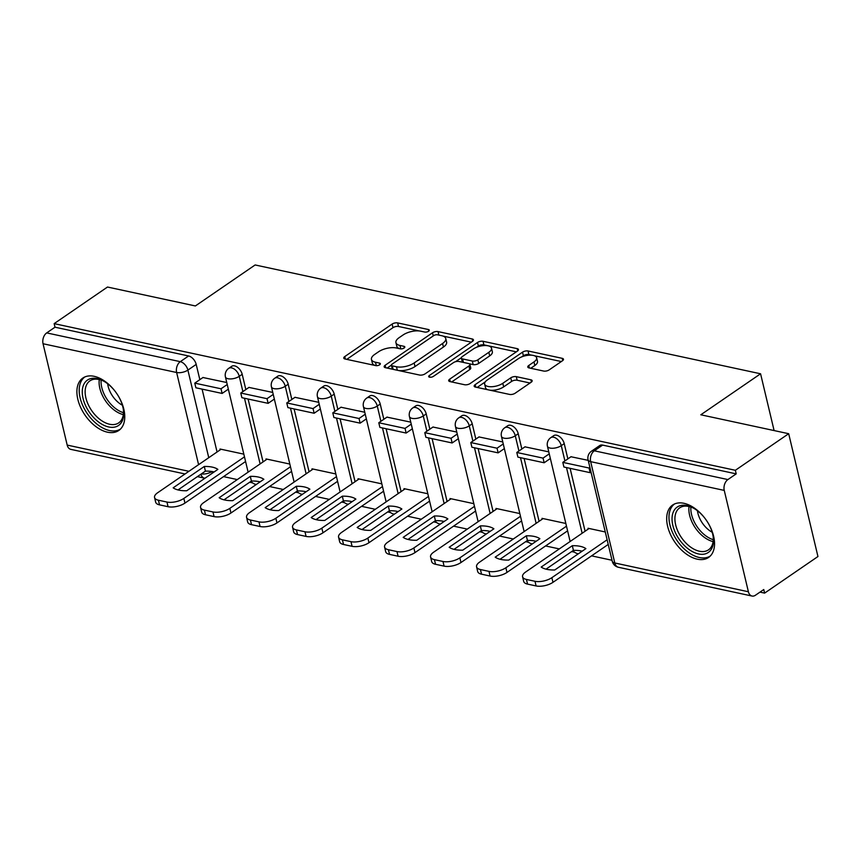 <?xml version="1.0" encoding="UTF-8"?>
<svg xmlns="http://www.w3.org/2000/svg" width="861" height="861" viewBox="0 0 861 861"><rect width="100%" height="100%" fill="white"/><g stroke="black" fill="none" stroke-linecap="round" stroke-linejoin="round"><path stroke-width="1.29" d="M428.595 331.227A2.798 1.205 -13.4 0 0 429.284 330.14A2.798 1.205 -13.4 0 0 428.401 329.526L397.653 322.907A4.004 1.711 -13.4 0 0 392.121 324.08L344.777 356.562A4.004 1.711 -13.4 0 0 343.776 358.111A4.004 1.711 -13.4 0 0 345.035 358.994L375.794 365.613A2.798 1.205 -13.4 0 0 379.658 364.784A2.798 1.205 -13.4 0 0 380.358 363.708A2.798 1.205 -13.4 0 0 379.475 363.094L375.493 362.233A12.797 5.489 -13.4 0 1 371.457 359.424A12.797 5.489 -13.4 0 1 374.653 354.463L378.592 351.762A12.797 5.489 -13.4 0 1 396.275 347.973L400.257 348.834A2.798 1.205 -13.4 0 0 404.121 348.005A2.798 1.205 -13.4 0 0 404.821 346.918A2.798 1.205 -13.4 0 0 403.938 346.305L399.956 345.455A12.797 5.489 -13.4 0 1 395.931 342.646A12.797 5.489 -13.4 0 1 399.117 337.684L403.066 334.972A12.797 5.489 -13.4 0 1 420.738 331.194L424.721 332.055A2.798 1.205 -13.4 0 0 428.595 331.227M94.172 376.322A31.782 19.179 -124.4 0 0 82.85 378.044A31.782 19.179 -124.4 0 0 80.611 407.328A31.782 19.179 -124.4 0 0 107.485 432.19A31.782 19.179 -124.4 0 0 118.807 430.468A31.782 19.179 -124.4 0 0 121.046 401.183A31.782 19.179 -124.4 0 0 94.172 376.322M683.957 503.308A31.782 19.179 -124.4 0 0 672.635 505.03A31.782 19.179 -124.4 0 0 670.396 534.304A31.782 19.179 -124.4 0 0 697.259 559.166A31.782 19.179 -124.4 0 0 708.592 557.444A31.782 19.179 -124.4 0 0 710.831 528.17A31.782 19.179 -124.4 0 0 683.957 503.308M543.657 371.059A4.004 1.711 -13.4 0 0 549.189 369.875L562.47 360.759A4.004 1.711 -13.4 0 0 563.471 359.209A4.004 1.711 -13.4 0 0 562.201 358.327L528.051 350.976A4.004 1.711 -13.4 0 0 522.53 352.16L475.175 384.641A4.004 1.711 -13.4 0 0 474.174 386.191A4.004 1.711 -13.4 0 0 475.433 387.073L509.594 394.424A4.004 1.711 -13.4 0 0 515.115 393.24L531.162 382.23A4.004 1.711 -13.4 0 0 532.163 380.68A4.004 1.711 -13.4 0 0 530.903 379.809L516.288 376.655A4.004 1.711 -13.4 0 0 510.756 377.839L502.802 383.296A10.698 4.585 -13.4 0 1 491.792 386.718A10.698 4.585 -13.4 0 1 484.646 384.114A10.698 4.585 -13.4 0 1 487.315 379.97L518.483 358.585A10.698 4.585 -13.4 0 1 529.504 355.162A10.698 4.585 -13.4 0 1 536.64 357.767A10.698 4.585 -13.4 0 1 533.971 361.911L528.783 365.484A4.004 1.711 -13.4 0 0 527.782 367.034A4.004 1.711 -13.4 0 0 529.041 367.905L543.657 371.059M54.157 323.628L107.496 287.036L195.372 305.956L255.136 264.962L760.575 373.782L700.811 414.787L788.687 433.707L735.359 470.289L54.157 323.628L55.007 327.202L46.709 332.906L180.293 361.663A8.147 4.918 55.6 0 1 187.892 370.101L208.76 457.697M472.452 341.376A4.004 1.711 -13.4 0 0 473.442 339.826A4.004 1.711 -13.4 0 0 472.183 338.954L438.034 331.593A4.004 1.711 -13.4 0 0 432.502 332.776L385.158 365.258A4.004 1.711 -13.4 0 0 384.157 366.808A4.004 1.711 -13.4 0 0 385.416 367.69L419.576 375.041A4.004 1.711 -13.4 0 0 425.097 373.857L472.452 341.376M483.043 341.29L517.192 348.64A4.004 1.711 -13.4 0 1 518.451 349.523A4.004 1.711 -13.4 0 1 517.461 351.073L470.106 383.554A4.004 1.711 -13.4 0 1 464.585 384.738L449.969 381.584A4.004 1.711 -13.4 0 1 448.699 380.713A4.004 1.711 -13.4 0 1 449.7 379.163L468.901 365.979A4.004 1.711 -13.4 0 0 469.902 364.429A4.004 1.711 -13.4 0 0 468.642 363.557L458.945 361.469A4.004 1.711 -13.4 0 0 453.424 362.653L433.427 376.365A2.798 1.205 -13.4 0 1 430.543 377.258A2.798 1.205 -13.4 0 1 428.681 376.58A2.798 1.205 -13.4 0 1 429.37 375.493L477.511 342.474A4.004 1.711 -13.4 0 1 483.043 341.29L483.893 344.863L516.32 351.848M788.687 433.707L817.95 556.529L764.622 593.111L759.994 592.12M223.548 476.617L237.292 479.577M249.647 482.235L252.542 482.86M269.547 486.53L283.301 489.489M295.646 492.148L298.541 492.772M315.556 496.431L329.3 499.391M341.645 502.049L344.551 502.673M361.555 506.333L375.299 509.292M387.654 511.951L390.55 512.575M407.554 516.234L421.309 519.205M433.653 521.863L436.549 522.487M453.564 526.146L467.308 529.106M479.663 531.764L482.558 532.389M499.563 536.048L513.307 539.008M525.662 541.666L528.557 542.29M545.562 545.949L559.316 548.909M571.661 551.567L574.556 552.192M591.572 555.862L612.01 560.263M735.359 470.289L736.209 473.873L727.9 479.566A8.147 5.478 102.2 0 0 724.252 490.404L748.392 591.744A8.147 5.478 102.2 0 0 752.03 596.038A8.147 5.478 102.2 0 0 755.452 595.231L763.761 589.537L764.622 593.111M55.007 327.202L188.602 355.97A8.147 4.918 55.6 0 1 196.2 364.397L199.838 379.658M202.087 389.118L217.069 451.993M185.04 473.97L70.839 449.377A8.147 5.478 -77.8 0 1 67.19 445.083L43.05 343.743A8.147 5.478 -77.8 0 1 46.709 332.906M272.765 392.433L248.969 387.418M289.823 464.057L265.995 458.924L266.2 459.752M318.764 402.335L294.968 397.319M335.833 473.959L312.005 468.825L312.199 469.654M364.773 412.247L340.967 407.231M381.832 483.86L358.004 478.738L358.208 479.566M410.772 422.148L386.976 417.133M427.831 493.762L404.013 488.639L404.207 489.468M456.771 432.05L432.975 427.034M473.841 503.674L450.012 498.541L450.206 499.369M502.781 441.951L478.985 436.936M519.84 513.576L496.011 508.442L496.216 509.281M548.78 451.864L524.984 446.848M565.838 523.477L542.021 518.354L542.215 519.183M588.214 460.355L570.983 456.75M605.272 531.969L588.02 528.256L588.214 529.084M564.224 443.63L561.275 445.654A8.147 4.918 55.6 0 0 556.723 438.723A8.147 4.918 55.6 0 0 550.771 437.668L553.72 435.644A8.147 4.918 -124.4 0 1 559.661 436.699A8.147 4.918 -124.4 0 1 564.224 443.63L567.862 458.891M570.111 468.362L585.093 531.226M518.225 433.729L515.276 435.752A8.147 4.918 55.6 0 0 510.713 428.81A8.147 4.918 55.6 0 0 504.761 427.766L507.71 425.743A8.147 4.918 -124.4 0 1 513.662 426.787A8.147 4.918 -124.4 0 1 518.225 433.729L521.852 448.99M524.112 458.45L539.094 521.325M472.215 423.827L469.267 425.851A8.147 4.918 55.6 0 0 464.714 418.909A8.147 4.918 55.6 0 0 458.762 417.854L461.711 415.831A8.147 4.918 -124.4 0 1 467.663 416.885A8.147 4.918 -124.4 0 1 472.215 423.827L475.853 439.088M478.113 448.549L493.084 511.423M426.217 413.926L423.268 415.938A8.147 4.918 55.6 0 0 418.704 409.007A8.147 4.918 55.6 0 0 412.763 407.953L415.712 405.929A8.147 4.918 -124.4 0 1 421.653 406.984A8.147 4.918 -124.4 0 1 426.217 413.926L429.854 429.176M432.104 438.647L447.085 501.511M380.218 404.013L377.269 406.037A8.147 4.918 55.6 0 0 372.705 399.095A8.147 4.918 55.6 0 0 366.754 398.051L369.703 396.028A8.147 4.918 -124.4 0 1 375.654 397.082A8.147 4.918 -124.4 0 1 380.218 404.013L383.845 419.275M386.105 428.735L401.086 491.609M334.208 394.112L331.259 396.135A8.147 4.918 55.6 0 0 326.706 389.194A8.147 4.918 55.6 0 0 320.755 388.139L323.704 386.126A8.147 4.918 -124.4 0 1 329.655 387.17A8.147 4.918 -124.4 0 1 334.208 394.112L337.846 409.373M340.095 418.833L355.076 481.708M288.209 384.21L285.26 386.234A8.147 4.918 55.6 0 0 280.697 379.292A8.147 4.918 55.6 0 0 274.756 378.237L277.694 376.214A8.147 4.918 -124.4 0 1 283.646 377.269A8.147 4.918 -124.4 0 1 288.209 384.21L291.847 399.472M294.096 408.932L309.077 471.806M242.199 374.298L239.261 376.322A8.147 4.918 55.6 0 0 234.698 369.391A8.147 4.918 55.6 0 0 228.746 368.336L231.695 366.312A8.147 4.918 -124.4 0 1 237.647 367.367A8.147 4.918 -124.4 0 1 242.199 374.298L245.837 389.559M248.097 399.03L263.068 461.894M760.575 373.782L774.104 430.565M226.755 382.532L202.959 377.516M243.824 454.145L219.996 449.022L220.201 449.851M736.209 473.873L602.625 445.105A8.147 4.918 -124.4 0 0 599.719 445.546L591.41 451.25A8.147 4.918 55.6 0 1 594.316 450.809L727.9 479.566M395.931 342.646L396.781 346.219A12.797 5.489 -13.4 0 0 399.579 348.683M371.457 359.424L372.318 363.008A12.797 5.489 -13.4 0 0 375.116 365.473M419.329 330.968L398.503 326.48A4.004 1.711 -13.4 0 0 392.982 327.664L346.768 359.371M391.389 365.15L387.149 368.056M471.311 342.161L442.963 336.059M437.528 334.811A2.798 1.205 -13.4 0 0 433.664 335.639L392.099 364.149A2.798 1.205 -13.4 0 0 391.4 365.236A2.798 1.205 -13.4 0 0 392.282 365.85L396.48 366.754A12.797 5.489 -13.4 0 0 414.163 362.965L442.576 343.485A12.797 5.489 -13.4 0 0 445.761 338.524A12.797 5.489 -13.4 0 0 441.725 335.715L437.528 334.811M391.4 365.236L392.25 368.809A2.798 1.205 -13.4 0 0 392.605 369.24M398.74 370.553A12.797 5.489 -13.4 0 0 415.013 366.549L414.163 362.965M445.761 338.524L446.611 342.097A12.797 5.489 -13.4 0 1 443.426 347.058L415.013 366.549M451.691 381.961L469.762 369.563A4.004 1.711 -13.4 0 0 470.752 368.013L469.902 364.429M455.555 361.695L461.367 357.713M476.563 347.284L478.372 346.047L477.511 342.474M488.833 352.31A10.698 4.585 -13.4 0 0 491.502 348.167A10.698 4.585 -13.4 0 0 484.356 345.562A10.698 4.585 -13.4 0 0 473.346 348.985L462.368 356.519A4.004 1.711 -13.4 0 0 461.367 358.068A4.004 1.711 -13.4 0 0 462.626 358.94L472.323 361.028A4.004 1.711 -13.4 0 0 477.844 359.844L488.833 352.31L489.683 355.894A10.698 4.585 -13.4 0 0 492.352 351.751L491.502 348.167M461.367 358.068L462.217 361.642A4.004 1.711 -13.4 0 0 462.831 362.309M489.683 355.894L478.705 363.428A4.004 1.711 -13.4 0 1 473.173 364.612L469.288 363.772M483.893 344.863A4.004 1.711 -13.4 0 0 478.372 346.047M536.64 357.767L537.49 361.351A10.698 4.585 -13.4 0 1 534.832 365.495L530.774 368.282M484.646 384.114L485.507 387.698A10.698 4.585 -13.4 0 0 487.746 389.721M490.167 390.237A10.698 4.585 -13.4 0 0 503.653 386.88L502.802 383.296M530.032 383.016L517.138 380.239A4.004 1.711 -13.4 0 0 511.606 381.423L503.653 386.88M531.969 355.216L528.902 354.56A4.004 1.711 -13.4 0 0 523.38 355.744L521.712 356.885M485.238 381.907L477.166 387.439M561.329 361.545L534.39 355.744M245.579 461.507L184.954 503.093A12.226 5.241 166.6 0 1 168.067 506.709L159.522 504.858A12.226 5.241 -13.4 0 1 155.669 502.178L154.56 497.529A12.226 5.241 -13.4 0 0 158.413 500.209L159.522 504.858M214.131 471.946A25.27 10.838 -13.4 0 0 205.402 471.128L178.012 489.92M228.348 389.172L222.127 393.434L221.019 388.785L194.78 383.134L203.078 377.43M221.019 388.785L227.239 384.523M222.127 393.434L195.888 387.784L194.78 383.134M154.56 497.529A12.226 5.241 -13.4 0 1 157.606 492.783L221.073 449.248M244.47 456.857L183.845 498.433A12.226 5.241 166.6 0 1 166.959 502.049L158.413 500.209M204.294 466.468L173.169 487.821A25.27 10.838 166.6 0 0 186.729 490.748L217.865 469.385A25.27 10.838 -13.4 0 0 204.294 466.468L205.402 471.128M118.549 396.394A27.509 16.596 55.6 0 1 123.5 410.525A27.509 16.596 55.6 0 1 123.091 418.586A27.509 16.596 55.6 0 1 98.003 421.578A27.509 16.596 55.6 0 1 82.86 386.987A27.509 16.596 55.6 0 1 103.148 380.853A27.509 16.596 55.6 0 1 114.545 390.56M103.826 381.219A25.464 15.369 -124.4 0 0 89.91 380.863A25.464 15.369 -124.4 0 0 85.691 387.235A25.464 15.369 -124.4 0 0 95.42 415.293A25.464 15.369 -124.4 0 0 118.721 422.869A25.464 15.369 -124.4 0 0 122.94 416.498A25.464 15.369 -124.4 0 0 123.403 409.761M84.787 376.967A31.577 19.05 -124.4 0 0 79.879 384.652A31.577 19.05 -124.4 0 0 91.729 419.199A31.577 19.05 -124.4 0 0 120.508 429.047M122.391 405.251A20.051 12.097 55.6 0 1 107.657 383.78M708.323 523.37A27.509 16.596 55.6 0 1 713.285 537.501A27.509 16.596 55.6 0 1 712.876 545.562A27.509 16.596 55.6 0 1 687.788 548.554A27.509 16.596 55.6 0 1 672.635 513.974A27.509 16.596 55.6 0 1 692.933 507.829A27.509 16.596 55.6 0 1 704.32 517.536M693.6 508.205A25.464 15.369 -124.4 0 0 679.684 507.839A25.464 15.369 -124.4 0 0 675.465 514.221A25.464 15.369 -124.4 0 0 685.205 542.279A25.464 15.369 -124.4 0 0 708.506 549.845A25.464 15.369 -124.4 0 0 712.725 543.474A25.464 15.369 -124.4 0 0 713.177 536.737M674.561 503.954A31.577 19.05 -124.4 0 0 669.654 511.628A31.577 19.05 -124.4 0 0 681.514 546.175A31.577 19.05 -124.4 0 0 710.293 556.023M712.176 532.238A20.051 12.097 55.6 0 1 697.442 510.756M291.578 471.408L230.963 512.995A12.226 5.241 166.6 0 1 214.077 516.611L205.521 514.77A12.226 5.241 -13.4 0 1 201.668 512.08L200.559 507.43A12.226 5.241 -13.4 0 0 204.412 510.11L205.521 514.77M260.14 481.848A25.27 10.838 -13.4 0 0 251.412 481.03L224.011 499.821M274.347 399.073L268.137 403.346L267.018 398.686L240.779 393.036L249.087 387.332M267.018 398.686L273.238 394.424M268.137 403.346L241.887 397.685L240.779 393.036M200.559 507.43A12.226 5.241 -13.4 0 1 203.605 502.695L267.071 459.15M290.469 466.759L229.855 508.345A12.226 5.241 166.6 0 1 212.968 511.951L204.412 510.11M250.303 476.37L219.168 497.733A25.27 10.838 166.6 0 0 232.739 500.65L263.864 479.297A25.27 10.838 -13.4 0 0 250.303 476.37L251.412 481.03M337.577 481.321L276.962 522.907A12.226 5.241 166.6 0 1 260.076 526.512L251.52 524.672A12.226 5.241 -13.4 0 1 247.667 521.992L246.558 517.332A12.226 5.241 -13.4 0 0 250.411 520.012L251.52 524.672M306.139 491.76A25.27 10.838 -13.4 0 0 297.411 490.931L270.01 509.734M320.346 408.986L314.136 413.248L313.027 408.588L286.778 402.937L295.086 397.244M313.027 408.588L319.237 404.326M314.136 413.248L287.886 407.597L286.778 402.937M246.558 517.332A12.226 5.241 -13.4 0 1 249.604 512.596L313.07 469.062M336.468 476.66L275.854 518.247A12.226 5.241 166.6 0 1 258.967 521.863L250.411 520.012M296.302 486.282L265.177 507.635A25.27 10.838 166.6 0 0 278.738 510.551L309.874 489.199A25.27 10.838 -13.4 0 0 296.302 486.282L297.411 490.931M383.586 491.222L322.961 532.808A12.226 5.241 166.6 0 1 306.075 536.414L297.529 534.573A12.226 5.241 -13.4 0 1 293.676 531.894L292.568 527.233A12.226 5.241 -13.4 0 0 296.421 529.924L297.529 534.573M352.138 501.662A25.27 10.838 -13.4 0 0 343.421 500.833L316.019 519.635M366.355 418.887L360.135 423.149L359.026 418.5L332.787 412.839L341.096 407.145M359.026 418.5L365.247 414.227M360.135 423.149L333.896 417.499L332.787 412.839M292.568 527.233A12.226 5.241 -13.4 0 1 295.614 522.498L359.08 478.964M382.478 486.562L321.853 528.148A12.226 5.241 166.6 0 1 304.966 531.764L296.421 529.924M342.301 496.184L311.176 517.536A25.27 10.838 166.6 0 0 324.737 520.453L355.873 499.1A25.27 10.838 -13.4 0 0 342.301 496.184L343.421 500.833M429.585 501.124L368.971 542.71A12.226 5.241 166.6 0 1 352.084 546.326L343.528 544.486A12.226 5.241 -13.4 0 1 339.675 541.795L338.567 537.146A12.226 5.241 -13.4 0 0 342.42 539.825L343.528 544.486M398.148 511.563A25.27 10.838 -13.4 0 0 389.42 510.745L362.018 529.537M412.354 428.789L406.144 433.051L405.036 428.401L378.786 422.751L387.095 417.047M405.036 428.401L411.246 424.139M406.144 433.051L379.895 427.4L378.786 422.751M338.567 537.146A12.226 5.241 -13.4 0 1 341.613 532.41L405.079 488.865M428.477 496.474L367.862 538.06A12.226 5.241 166.6 0 1 350.976 541.666L342.42 539.825M388.311 506.085L357.175 527.438A25.27 10.838 166.6 0 0 370.747 530.365L401.872 509.012A25.27 10.838 -13.4 0 0 388.311 506.085L389.42 510.745M475.595 511.036L414.97 552.611A12.226 5.241 166.6 0 1 398.083 556.228L389.538 554.387A12.226 5.241 -13.4 0 1 385.685 551.707L384.576 547.047A12.226 5.241 -13.4 0 0 388.419 549.727L389.538 554.387M444.147 521.475A25.27 10.838 -13.4 0 0 435.418 520.647L408.017 539.438M458.353 438.701L452.143 442.963L451.035 438.303L424.785 432.652L433.094 426.959M451.035 438.303L457.245 434.041M452.143 442.963L425.894 437.313L424.785 432.652M384.576 547.047A12.226 5.241 -13.4 0 1 387.622 542.312L451.089 498.777M474.486 506.376L413.861 547.962A12.226 5.241 166.6 0 1 396.975 551.567L388.419 549.727M434.31 515.987L403.185 537.35A25.27 10.838 166.6 0 0 416.746 540.267L447.881 518.914A25.27 10.838 -13.4 0 0 434.31 515.987L435.418 520.647M521.594 520.937L460.979 562.524A12.226 5.241 166.6 0 1 444.082 566.129L435.537 564.289A12.226 5.241 -13.4 0 1 431.684 561.609L430.575 556.949A12.226 5.241 -13.4 0 0 434.428 559.639L435.537 564.289M490.146 531.377A25.27 10.838 -13.4 0 0 481.428 530.548L454.027 549.35M504.363 448.603L498.142 452.864L497.034 448.204L470.795 442.554L479.103 436.861M497.034 448.204L503.255 443.942M498.142 452.864L471.903 447.214L470.795 442.554M430.575 556.949A12.226 5.241 -13.4 0 1 433.621 552.213L497.088 508.679M520.485 516.277L459.86 557.863A12.226 5.241 166.6 0 1 442.974 561.48L434.428 559.639M480.32 525.899L449.184 547.252A25.27 10.838 166.6 0 0 462.755 550.168L493.88 528.815A25.27 10.838 -13.4 0 0 480.32 525.899L481.428 530.548M567.593 530.839L506.978 572.425A12.226 5.241 166.6 0 1 490.092 576.031L481.536 574.19A12.226 5.241 -13.4 0 1 477.683 571.51L476.574 566.861A12.226 5.241 -13.4 0 0 480.427 569.541L481.536 574.19M536.155 541.278A25.27 10.838 -13.4 0 0 527.427 540.46L500.026 559.252M550.362 458.504L544.152 462.766L543.043 458.117L516.794 452.466L525.102 446.762M543.043 458.117L549.253 453.855M544.152 462.766L517.902 457.116L516.794 452.466M476.574 566.861A12.226 5.241 -13.4 0 1 479.62 562.115L543.087 518.58M566.484 526.189L505.87 567.765A12.226 5.241 166.6 0 1 488.983 571.381L480.427 569.541M526.319 535.8L495.193 557.153A25.27 10.838 166.6 0 0 508.754 560.08L539.879 538.717A25.27 10.838 -13.4 0 0 526.319 535.8L527.427 540.46M608.243 544.421L552.977 582.327A12.226 5.241 166.6 0 1 536.091 585.943L527.545 584.102A12.226 5.241 -13.4 0 1 523.692 581.412L522.584 576.762A12.226 5.241 -13.4 0 0 526.437 579.442L527.545 584.102M582.154 551.18A25.27 10.838 -13.4 0 0 573.426 550.362L546.035 569.153M591.001 472.086L590.151 472.667L589.042 468.018L562.793 462.368L571.101 456.664M589.042 468.018L589.893 467.426M590.151 472.667L563.912 467.017L562.793 462.368M522.584 576.762A12.226 5.241 -13.4 0 1 525.63 572.027L589.096 528.482M607.134 539.772L551.869 577.677A12.226 5.241 166.6 0 1 534.982 581.283L526.437 579.442M572.317 545.702L541.192 567.055A25.27 10.838 166.6 0 0 554.753 569.982L585.889 548.629A25.27 10.838 -13.4 0 0 572.317 545.702L573.426 550.362M428.778 331.087L428.401 329.526M379.852 364.655L379.475 363.094M404.315 347.866L403.938 346.305M724.252 490.404L590.657 461.647L614.808 562.986L748.392 591.744M196.2 364.397L187.892 370.101A8.147 3.498 -13.4 0 1 176.634 372.501L43.05 343.743M198.59 464.671L176.634 372.501A8.147 5.478 -77.8 0 1 180.293 361.663L188.602 355.97M67.19 445.083L188.936 471.301M550.771 437.668A8.147 8.147 0 0 0 547.445 446.278A8.147 3.498 166.6 0 0 550.018 448.064A8.147 3.498 166.6 0 0 561.275 445.654L564.913 460.915M566.495 467.577L582.144 533.25M504.761 427.766A8.147 8.147 0 0 0 501.446 436.376A8.147 3.498 166.6 0 0 504.019 438.163A8.147 3.498 166.6 0 0 515.276 435.752L518.914 451.013M520.496 457.675L536.145 523.348M458.762 417.854A8.147 8.147 0 0 0 455.447 426.464A8.147 3.498 166.6 0 0 458.009 428.251A8.147 3.498 166.6 0 0 469.267 425.851L472.904 441.112M474.497 447.774L490.135 513.447M412.763 407.953A8.147 8.147 0 0 0 409.438 416.563A8.147 3.498 166.6 0 0 412.01 418.349A8.147 3.498 166.6 0 0 423.268 415.938L426.905 431.2M428.487 437.862L444.136 503.534M366.754 398.051A8.147 8.147 0 0 0 363.439 406.661A8.147 3.498 166.6 0 0 366.011 408.448A8.147 3.498 166.6 0 0 377.269 406.037L380.896 421.298M382.488 427.96L398.137 493.633M320.755 388.139A8.147 8.147 0 0 0 317.44 396.749A8.147 3.498 166.6 0 0 320.001 398.546A8.147 3.498 166.6 0 0 331.259 396.135L334.897 411.397M336.49 418.059L352.127 483.731M274.756 378.237A8.147 8.147 0 0 0 271.43 386.847A8.147 3.498 166.6 0 0 274.002 388.634A8.147 3.498 166.6 0 0 285.26 386.234L288.898 401.484M290.48 408.157L306.129 473.83M228.746 368.336A8.147 8.147 0 0 0 225.431 376.946A8.147 3.498 166.6 0 0 228.004 378.732A8.147 3.498 166.6 0 0 239.261 376.322L242.888 391.583M244.481 398.245L260.119 463.918M212.054 471.527A8.147 4.918 55.6 0 1 212.28 473.227M602.625 445.105L594.316 450.809A8.147 5.478 -77.8 0 0 590.657 461.647A8.147 3.498 166.6 0 1 588.095 459.86L612.236 561.2A8.147 8.147 0 0 0 618.446 567.281L752.03 596.038M618.446 567.281A8.147 5.478 102.2 0 1 614.808 562.986A8.147 3.498 166.6 0 1 612.236 561.2M200.882 474.228A8.147 5.478 102.2 0 0 204.423 478.135A8.147 8.147 0 0 0 204.972 478.232M201.302 473.937A8.147 3.498 -13.4 0 0 211.935 471.505M400.785 348.899L399.956 345.455M376.322 365.688L375.493 362.233M345.369 359.069L344.777 356.562M392.982 327.664L392.121 324.08M398.503 326.48L397.653 322.907M385.75 367.755L385.158 365.258M433.255 335.919L432.502 332.776M438.862 335.09L438.034 331.593M472.721 341.182L472.183 338.954M393.122 369.347L392.282 365.85M397.319 370.252L396.48 366.754M443.426 347.058L442.576 343.485M517.73 350.868L517.192 348.64M450.292 381.66L449.7 379.163M469.762 369.563L468.901 365.979M429.79 377.236L429.37 375.493M463.466 362.438L462.626 358.94M473.173 364.612L472.323 361.028M478.705 363.428L477.844 359.844M529.375 367.981L528.783 365.484M534.832 365.495L533.971 361.911M511.606 381.423L510.756 377.839M517.138 380.239L516.288 376.655M531.431 382.036L530.903 379.809M475.767 387.138L475.175 384.641M523.38 355.744L522.53 352.16M528.902 354.56L528.051 350.976M562.739 360.565L562.201 358.327M183.845 498.433L184.954 503.093M166.959 502.049L168.067 506.709M123.317 414.604A25.464 15.369 55.6 0 1 99.273 379.55M101.114 380.078A24.635 14.863 -124.4 0 0 123.489 412.699M713.102 541.58A25.464 15.369 55.6 0 1 689.048 506.526M690.888 507.064A24.635 14.863 -124.4 0 0 713.263 539.675M229.855 508.345L230.963 512.995M212.968 511.951L214.077 516.611M275.854 518.247L276.962 522.907M258.967 521.863L260.076 526.512M321.853 528.148L322.961 532.808M304.966 531.764L306.075 536.414M367.862 538.06L368.971 542.71M350.976 541.666L352.084 546.326M413.861 547.962L414.97 552.611M396.975 551.567L398.083 556.228M459.86 557.863L460.979 562.524M442.974 561.48L444.082 566.129M505.87 567.765L506.978 572.425M488.983 571.381L490.092 576.031M551.869 577.677L552.977 582.327M534.982 581.283L536.091 585.943M251.003 481.31A8.147 8.147 0 0 0 256.33 484.463M248.119 472.162L225.431 376.946M297.002 491.211A8.147 8.147 0 0 0 302.329 494.365M294.118 482.063L271.43 386.847M343.001 501.124A8.147 8.147 0 0 0 348.339 504.277M340.117 491.965L317.44 396.749M389.011 511.025A8.147 8.147 0 0 0 394.338 514.178M386.126 501.877L363.439 406.661M435.009 520.927A8.147 8.147 0 0 0 440.348 524.08M432.125 511.778L409.438 416.563M481.008 530.828A8.147 8.147 0 0 0 486.347 533.981M478.124 521.68L455.447 426.464M527.018 540.74A8.147 8.147 0 0 0 532.346 543.894M524.134 531.592L501.446 436.376M573.017 550.642A8.147 8.147 0 0 0 578.355 553.795M570.133 541.494L547.445 446.278M591.41 451.25A8.147 8.147 0 0 0 588.095 459.86M197.395 476.628L204.423 478.135"/></g></svg>
